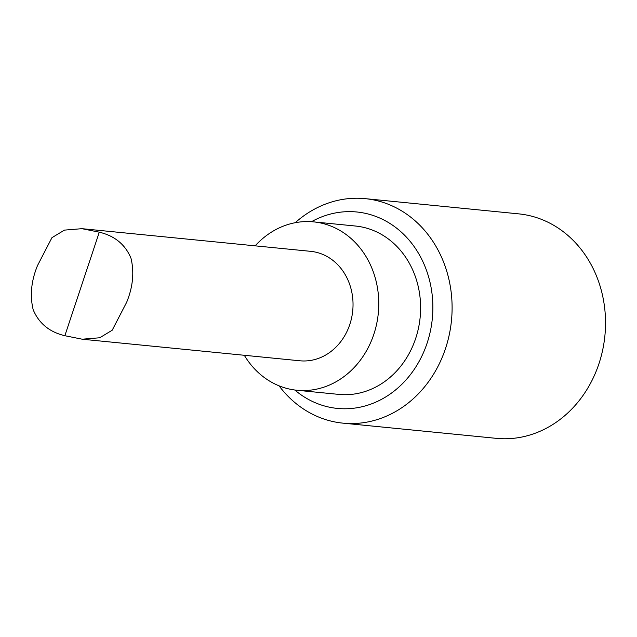 <?xml version="1.0" encoding="UTF-8"?>
<svg xmlns="http://www.w3.org/2000/svg" width="637" height="637" viewBox="0 0 637 637"><rect width="100%" height="100%" fill="white"/><g stroke="black" fill="none" stroke-linecap="round" stroke-linejoin="round"><path stroke-width="0.96" d="M126.652 302.296C132.95 286.905 134.383 272.182 130.951 258.12C125.218 244.481 114.668 235.833 99.292 232.179L81.942 228.683L64.441 230.116L51.955 237.665L37.495 265.597C31.197 280.989 29.764 295.711 33.196 309.765C38.929 323.413 49.487 332.06 64.855 335.715L82.205 339.202L99.714 337.777L112.192 330.229L126.652 302.296M81.942 228.675L310.665 251.336A54.989 47.719 95.7 0 1 349.824 324.408A54.989 47.719 95.7 0 1 299.82 360.781L82.205 339.218M255.15 245.834A84.602 73.406 95.7 0 1 313.587 221.875A84.602 73.406 95.7 0 1 378.298 313.3A84.602 73.406 95.7 0 1 296.906 390.25A84.602 73.406 95.7 0 1 244.305 355.279M365.184 198.648L518.614 213.857A112.797 97.875 95.7 0 1 598.939 363.743A112.797 97.875 95.7 0 1 496.374 438.352L342.937 423.143A112.797 97.875 -84.3 0 0 445.51 348.543A112.797 97.875 -84.3 0 0 365.184 198.648A112.797 97.875 -84.3 0 0 295.226 222.703M279.062 385.831A112.797 97.875 -84.3 0 0 342.937 423.143M311.477 221.7A98.695 85.645 95.7 0 1 405.912 236.598A98.695 85.645 95.7 0 1 427.108 343.144A98.695 85.645 95.7 0 1 294.804 390.003M313.587 221.875L355.43 226.024A84.602 73.406 95.7 0 1 420.141 317.449A84.602 73.406 95.7 0 1 338.749 394.391L296.906 390.25M99.292 232.179L64.855 335.715"/></g></svg>
